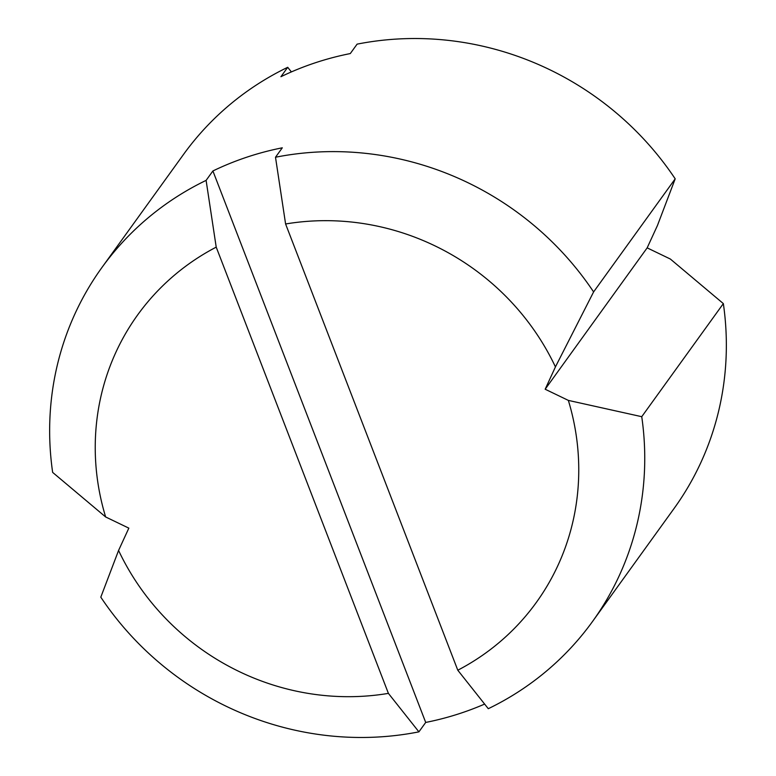 <?xml version="1.0" encoding="UTF-8"?>
<svg xmlns="http://www.w3.org/2000/svg" width="776" height="776" viewBox="0 0 776 776"><rect width="100%" height="100%" fill="white"/><g stroke="black" fill="none" stroke-linecap="round" stroke-linejoin="round"><path stroke-width="1.16" d="M484.622 704.084A302.485 287.838 35.8 0 1 461.235 713.037A302.485 287.838 35.8 0 1 425.704 722.437L418.904 731.855L388.398 693.375L216.213 247.137A245.769 233.867 -144.2 0 0 105.643 516.962L52.652 472.4A302.485 287.838 -144.2 0 1 101.908 267.545A302.485 287.838 -144.2 0 1 206.106 180.381L212.905 170.963A302.485 287.838 35.8 0 1 282.299 147.809L275.499 157.237L285.597 223.983L457.791 670.221A245.769 233.867 -144.2 0 0 568.352 400.397L641.742 416.693L723.348 303.6L670.357 259.038L647.165 247.864L657.427 225.544L675.198 178.829A302.485 287.838 -144.2 0 0 357.096 44.145L350.296 53.563A302.485 287.838 -144.2 0 0 280.912 76.717L287.712 67.299A302.485 287.838 -144.2 0 0 183.505 154.463L101.908 267.545M105.643 516.962L128.835 528.136L118.573 550.456L100.802 597.171A302.485 287.838 -144.2 0 0 418.904 731.855M457.791 670.221L488.288 708.701A302.485 287.838 -144.2 0 0 592.495 621.537A302.485 287.838 -144.2 0 0 641.742 416.693M592.495 621.537L674.092 508.455A302.485 287.838 -144.2 0 0 723.348 303.6M216.213 247.137L206.106 180.381M287.712 67.299L291.378 71.916M675.198 178.829L593.601 291.921L555.432 366.902L545.169 389.232L568.352 400.397M555.432 366.902A245.769 233.867 -144.2 0 0 285.597 223.983M593.601 291.921A302.485 287.838 -144.2 0 0 275.499 157.237M118.573 550.456A245.769 233.867 -144.2 0 0 388.398 693.375M212.905 170.963L425.704 722.437M647.165 247.864L545.169 389.232"/></g></svg>
